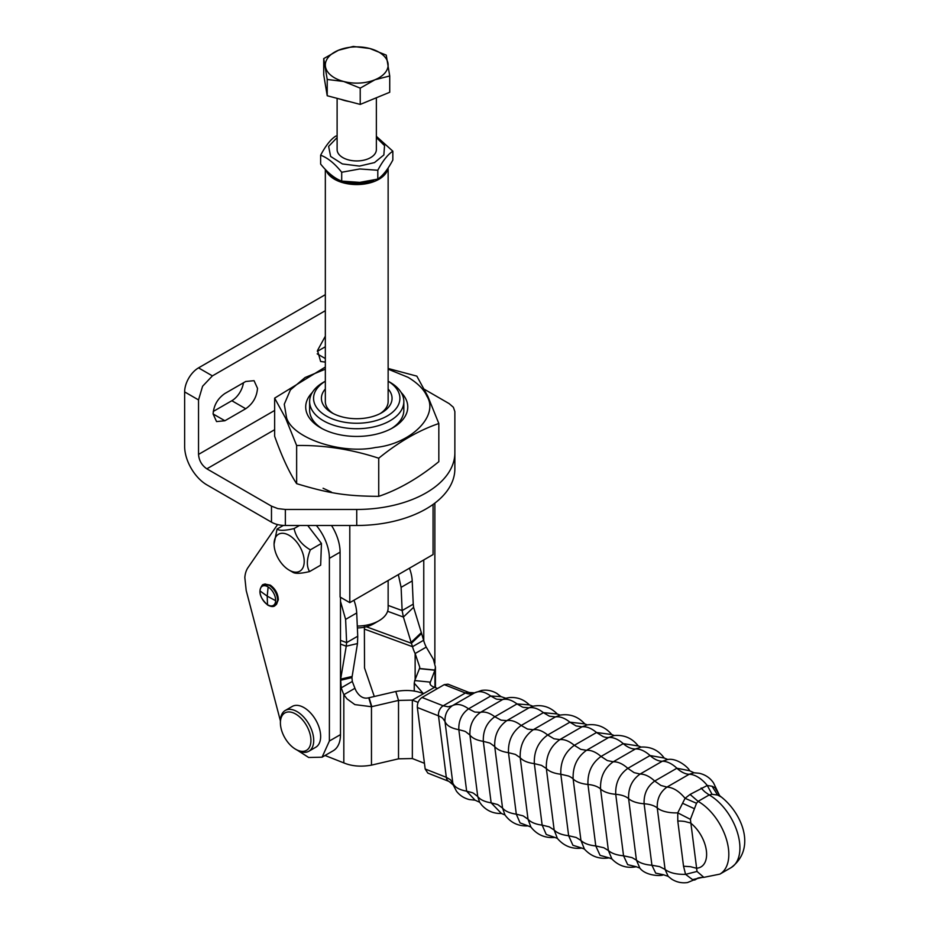 <?xml version="1.0" encoding="UTF-8"?>
<svg xmlns="http://www.w3.org/2000/svg" width="929" height="929" viewBox="0 0 929 929"><rect width="100%" height="100%" fill="white"/><g stroke="black" fill="none" stroke-linecap="round" stroke-linejoin="round"><path stroke-width="1.39" d="M285.354 525.489L356.736 525.489A98.137 56.657 0 0 0 426.121 508.895A98.137 56.657 0 0 0 454.862 468.831L454.862 452.806A98.137 56.657 0 0 1 426.121 492.869A98.137 56.657 0 0 1 356.736 509.464L285.354 509.464L277.841 508.604L271.477 506.142L271.477 522.168A19.625 11.334 0 0 0 277.841 524.63A19.625 11.334 0 0 0 285.354 525.489L285.354 509.464M271.477 522.168L206.853 484.857A31.4 18.127 60 0 1 184.639 446.396L184.639 391.91L198.527 399.923L198.527 454.409L274.647 410.467M424.437 389.332L449.113 403.592L453.375 407.262L454.862 411.593L454.862 452.806M274.647 429.697L206.853 468.831L271.477 506.142M206.853 468.831C201.79 465.348 199.015 460.54 198.527 454.409M349.792 525.489L349.792 602.642L433.065 554.567L433.065 504.447M349.792 602.642L340.084 597.033L340.084 552.163A35.325 20.392 -120 0 0 331.525 525.489M198.527 399.923L202.592 386.243L212.404 375.885L198.527 367.872A19.625 11.334 120 0 0 188.703 378.231A19.625 11.334 120 0 0 184.639 391.91M325.336 310.692L212.404 375.885M245.709 381.494L254.047 380.669L257.507 388.31C256.81 396.985 252.874 403.79 245.709 408.737L224.888 420.756L216.55 421.58L213.089 413.951C213.798 405.265 217.723 398.46 224.888 393.513L245.709 381.494M325.336 362.101L320.633 361.486L317.509 350.488L325.336 336.193M198.527 367.872L325.336 294.667M213.275 411.442L231.832 400.724A16.687 9.627 120 0 0 243.444 382.806M317.37 351.348L325.336 346.749M280.407 720.881L246.197 590.507L244.826 577.524A35.325 20.392 -120 0 1 247.997 567.607L277.574 524.56M340.084 552.163L329.389 558.329A35.325 20.392 -120 0 0 316.371 525.489M329.389 558.329L329.389 741.017L322.073 757.193L308.672 757.483L297.489 750.318M340.49 597.277L340.49 734.607A35.325 20.392 60 0 1 333.174 750.783L322.073 757.193M357.293 626.065A31.4 18.127 0 0 0 378.939 620.758L378.939 620.758A31.4 18.127 0 0 0 388.136 607.938L388.136 580.509M423.763 559.932L423.763 640.801M264.73 584.062L270.327 585.142C275.367 588.847 278.026 593.724 278.317 599.739L276.447 604.361M307.731 525.489L321.446 543.43L320.668 565.169L309.566 571.579C300.462 573.716 294.795 573.867 292.53 572.055M373.388 623.963L378.939 620.758L373.388 623.963A23.55 13.598 0 0 0 373.4 623.951A23.55 13.598 0 0 1 357.375 627.934M398.344 574.61L401.107 587.349L402.141 610.562L413.242 604.152L413.602 607.299L403.395 617.053L402.141 610.562L388.136 605.429M353.937 600.25A31.4 18.127 60 0 1 356.713 612.977L357.735 636.202L346.633 642.613L346.238 646.189L357.479 643.565L357.735 636.202M340.49 640.36L346.633 642.613L345.611 619.388L340.49 601.377M434.865 503.112L434.865 663.248M283.357 525.431L277.063 529.065C279.315 530.877 284.994 530.714 294.087 528.578C296.084 537.636 301.507 544.731 310.344 549.84C306.663 559.061 306.396 566.307 309.566 571.579M299.44 525.489L294.087 528.578M321.446 543.43L310.344 549.84M274.078 544.022A21.309 12.298 60 0 1 289.755 535.696A21.309 12.298 60 0 1 304.213 561.778A21.309 12.298 60 0 1 289.151 570.127A21.309 12.298 60 0 1 288.536 569.756A21.309 12.298 60 0 1 274.078 544.022L277.063 529.065M357.479 643.565L351.952 677.601L352.3 681.456L341.198 687.866L343.823 694.706L347.04 698.91L354.878 704.612L371.472 706.725L398.518 700.42L412.348 700.129L418.085 702.394M424.448 763.313L412.348 758.54L398.518 758.83L371.472 765.136C361.067 766.982 351.847 766.239 343.823 762.906L325.022 755.486M409.445 568.211A31.4 18.127 -120 0 1 412.221 580.939L413.242 604.152M280.407 722.832L280.407 721.229A23.55 13.598 60 0 1 285.284 710.453L292.217 706.446A23.55 13.598 60 0 1 317.799 724.063A23.55 13.598 60 0 1 315.767 747.241L308.834 751.247A23.55 13.598 60 0 1 297.059 750.075L295.666 749.273A21.588 12.46 60 0 1 283.008 734.189A21.588 12.46 60 0 1 280.407 722.832A21.588 12.46 60 0 1 291.207 712.218A21.588 12.46 60 0 1 308.323 729.102A21.588 12.46 60 0 1 309.148 747.706A21.588 12.46 60 0 1 295.666 749.273M352.3 681.456L354.924 688.296L343.823 694.706L343.823 762.906M351.952 677.601L340.711 680.225L341.198 687.866L340.49 687.611M387.602 611.27L403.395 617.053L411.129 642.38A23.55 10.3 -133.7 0 0 411.408 643.263L412.511 646.689L423.612 640.278A23.55 13.598 -120 0 0 426.237 647.118L433.39 659.288L435.434 667.115L434.958 670.064A23.55 3.344 -84.2 0 1 434.9 670.215L429.953 683.198M285.284 710.453A23.55 13.598 60 0 1 310.867 728.069A23.55 13.598 60 0 1 308.834 751.247M354.924 688.296L355.97 690.665C359.465 696.715 363.727 699.084 368.755 697.795L371.472 706.725L371.472 765.136M340.49 644.087L346.238 646.189L340.49 680.144M413.602 607.299L421.336 632.626A23.55 10.3 -133.7 0 0 421.615 633.508L411.408 643.263L366.328 626.761M364.377 626.053L364.528 667.986L374.294 696.506M267.506 604.663L267.215 596.151L275.646 600.691A11.078 6.398 60 0 1 267.506 604.663A11.078 6.398 60 0 1 259.992 590.925A11.078 6.398 60 0 1 268.133 586.954A11.078 6.398 60 0 1 275.646 600.691M368.755 697.795L395.789 691.49L398.518 700.42L398.518 758.83M421.615 633.508L423.612 640.278M364.528 629.119L412.511 646.689A23.55 13.598 -120 0 0 415.135 653.528L426.237 647.118M395.789 691.49C406.426 689.632 415.646 690.375 423.45 693.719L414.253 683.198L414.729 680.562L430.197 682.13C429.419 684.29 430.87 686.008 434.551 687.309L437.571 688.494M412.348 758.54L412.348 700.129L434.551 687.309M434.958 687.472L434.958 670.064L419.502 668.497L419.734 667.115L415.135 653.528L415.135 679.529M425.168 768.991L427.839 773.091L448.986 781.428A7.85 5.191 -68.5 0 1 446.315 777.329L425.168 768.991L417.353 707.503C417.156 703.16 418.724 699.816 422.045 697.458L444.248 684.638L447.999 684.174L469.133 692.511L474.638 692.837M419.502 668.497A23.55 3.344 -84.2 0 1 419.443 668.648L414.729 680.562M716.514 790.486L715.121 787.769L712.055 786.236L707.271 785.481L690.073 794.434L685.068 798.301L677.752 812.863L677.787 821.039A23.55 11.299 172.8 0 1 684.708 821.48L690.584 823.013A27.475 15.863 60 0 1 706.377 850.709A27.475 15.863 60 0 1 696.332 868.22L690.456 866.687L683.535 866.234L685.567 874.352L692.558 879.624L695.391 879.589L697.424 878.451M715.121 787.769L719.569 795.584L713.553 782.973C710.104 777.875 705.308 774.635 699.165 773.253L694.079 772.789L689.19 774.263L666.976 787.084C660.136 792.007 656.896 798.952 657.256 807.94L665.071 869.428L668.16 876.337L671.644 879.124C676.556 882.213 681.851 883.363 687.518 882.55L696.843 878.729C697.609 877.905 699.955 877.44 703.868 877.348L697.029 871.46L685.567 874.352C676.382 874.537 669.554 872.888 665.071 869.428L659.567 866.618L651.926 865.247L655.688 873.132L663.411 874.735C661.808 876.279 645.922 876.152 639.837 868.081L636.423 860.149L632.103 857.641L623.545 855.795L627.679 864.655L636.26 866.734C626.854 868.557 618.737 865.979 611.909 858.977L608.379 850.488L603.815 847.747L595.779 845.947L600.076 855.365L609.052 857.862C599.344 859.395 591.123 856.468 584.411 849.071L580.95 840.443L576.166 837.47L568.641 835.728L572.926 845.297L581.937 848.084C572.043 849.292 563.868 846.064 557.377 838.399L554.16 830.015L549.353 826.903A23.55 11.299 172.8 0 0 549.155 826.822L542.153 825.138L546.24 834.474L554.903 837.435C545.021 838.283 537.02 834.811 530.889 827.007L528.02 819.215L523.387 816.034A23.55 11.299 172.8 0 0 522.806 815.79L516.303 814.176L520.066 822.908L528.044 825.904C518.347 826.38 510.648 822.734 504.958 814.942L502.543 808.056L498.083 804.804A23.55 11.299 172.8 0 0 497.131 804.398L491.139 802.842L501.428 813.479C493.601 813.723 487.04 810.924 481.745 805.083L479.654 802.25L477.738 796.536L473.465 793.215A23.55 11.299 172.8 0 0 472.153 792.634L466.648 791.171L475.091 800.183L469.319 799.555C464.012 798.22 459.727 795.433 456.464 791.194L450.577 779.803L446.315 777.329L438.5 715.841L417.353 707.503M501.021 696.634L496.69 693.324C491.94 690.607 486.924 689.643 481.64 690.421L474.533 692.895C479.097 690.537 484.508 691.571 490.767 696.007L501.021 696.634L505.759 698.236L502.728 699.514C507.048 698.573 511.809 700.036 517.012 703.927L522.295 706.992A23.55 13.598 -120 0 0 523.271 707.341L529.031 707.805L506.828 720.625C498.316 726.745 494.286 735.385 494.727 746.568C497.305 749.68 501.892 751.712 508.488 752.676C508.035 740.959 512.262 731.889 521.192 725.468L543.395 712.648L557.261 713.995C550.433 706.992 542.315 704.414 532.921 706.237L529.031 707.805C533.432 707.015 538.216 708.63 543.395 712.648L549.074 716.015A23.55 13.598 -120 0 0 549.654 716.236L555.472 716.898L533.269 729.718C524.084 736.325 519.729 745.662 520.205 757.727C522.946 760.793 527.649 762.767 534.338 763.638C533.85 751.306 538.297 741.748 547.692 735.002L569.907 722.181L584.771 723.9C578.047 716.503 569.825 713.577 560.094 715.121L555.472 716.898C559.932 716.271 564.751 718.036 569.907 722.181L575.968 725.863A23.55 13.598 -120 0 0 576.166 725.944L582.042 726.792C586.559 726.327 591.39 728.231 596.523 732.505L611.781 734.549C605.313 726.908 597.126 723.679 587.244 724.887L582.042 726.792L559.827 739.612C550.351 746.428 545.857 756.067 546.345 768.527C549.248 771.534 554.079 773.439 560.826 774.24L568.351 775.982A23.55 11.299 172.8 0 1 573.135 778.943L580.95 840.443C584.016 843.404 588.963 845.239 595.779 845.947L587.964 784.459A23.55 11.299 172.8 0 1 595.408 786.027L596 786.259A23.55 11.299 172.8 0 1 600.564 789L608.379 850.488C611.607 853.403 616.659 855.168 623.545 855.795L615.73 794.295A23.55 11.299 172.8 0 1 623.278 795.77L624.288 796.141A23.55 11.299 172.8 0 1 628.608 798.661L636.423 860.149C639.802 863.018 644.97 864.713 651.926 865.247L644.111 803.759A23.55 11.299 172.8 0 1 651.752 805.129L653.192 805.64A23.55 11.299 172.8 0 1 657.256 807.94A27.243 13.076 172.8 0 0 677.752 812.863L690.398 819.355L697.029 871.46M422.045 697.458L443.179 705.808L448.126 706.806L452.33 705.715C456.894 703.358 462.305 704.391 468.564 708.827L474.824 712.067L480.525 712.334C484.845 711.393 489.606 712.857 494.809 716.747C486.726 722.541 482.906 730.751 483.324 741.354L491.139 802.842C484.624 801.797 480.154 799.695 477.738 796.536L469.923 735.048L465.65 731.715A23.55 11.299 172.8 0 0 464.337 731.146L458.833 729.671L466.648 791.171C458.996 789.778 454.374 787.037 452.795 782.961L444.979 721.461L442.761 718.303A23.55 11.299 172.8 0 0 438.5 715.841A7.85 5.191 -68.5 0 1 443.179 705.808L465.394 692.988A23.55 13.598 -120 0 0 470.329 693.986L474.533 692.895L452.33 705.715C447.163 709.431 444.712 714.68 444.979 721.461C446.547 725.537 451.157 728.278 458.833 729.671C458.485 720.695 461.725 713.739 468.564 708.827L490.767 696.007L495.668 698.771A23.55 13.598 -120 0 0 497.027 699.247L502.728 699.514L480.525 712.334C473.07 717.687 469.54 725.259 469.923 735.048C472.338 738.207 476.798 740.308 483.324 741.354L489.316 742.898A23.55 11.299 172.8 0 1 490.268 743.305L494.727 746.568L502.543 808.056C505.121 811.168 509.707 813.212 516.303 814.176L508.488 752.676L514.991 754.302A23.55 11.299 172.8 0 1 515.572 754.534L520.205 757.727L528.02 819.215C530.761 822.281 535.476 824.255 542.153 825.138L534.338 763.638L541.34 765.333A23.55 11.299 172.8 0 1 541.537 765.403L546.345 768.527L554.16 830.015C557.063 833.034 561.894 834.939 568.641 835.728L560.826 774.24C560.338 761.78 564.832 752.142 574.319 745.325L596.523 732.505L602.979 736.523A23.55 13.598 -120 0 0 608.704 737.487L586.501 750.307C577.106 757.065 572.647 766.611 573.135 778.943A27.243 13.076 172.8 0 0 587.964 784.459C587.488 772.394 591.843 763.057 601.04 756.45L623.243 743.63A23.55 13.598 -120 0 0 629.49 747.729L630.083 747.973A23.55 13.598 -120 0 0 635.459 748.96L613.256 761.78C604.326 768.202 600.099 777.271 600.564 789A27.243 13.076 172.8 0 0 615.73 794.295C615.288 783.124 619.329 774.472 627.841 768.353L650.045 755.532A23.55 13.598 -120 0 0 656.28 759.806L657.267 760.224A23.55 13.598 -120 0 0 662.296 761.234L640.093 774.054C632.01 779.849 628.19 788.059 628.608 798.661A27.243 13.076 172.8 0 0 644.111 803.759C643.716 793.97 647.246 786.399 654.701 781.045L660.925 785.469L666.976 787.084C673.084 787.432 679.122 791.171 685.068 798.301L696.518 803.283L690.398 819.355M696.518 803.283L698.085 801.355A43.175 24.932 60 0 1 726.455 839.386A43.175 24.932 60 0 1 719.882 874.119L730.984 867.709A43.175 24.932 -120 0 0 737.556 832.976A43.175 24.932 -120 0 0 709.187 794.945L705.053 791.996A23.55 13.598 -120 0 1 701.174 788.024M505.759 698.236L509.347 697.574C517.116 696.947 523.782 699.386 529.333 704.89L517.012 703.927L494.809 716.747L501.068 720.161L506.828 720.625C511.217 719.836 516.013 721.45 521.192 725.468L527.451 729.056L533.269 729.718C537.728 729.091 542.536 730.856 547.692 735.002L553.963 738.764L559.827 739.612C564.356 739.147 569.187 741.052 574.319 745.325L580.776 749.343L586.501 750.307C591.088 750.005 595.93 752.049 601.04 756.45L607.287 760.549L613.256 761.78C617.901 761.641 622.767 763.835 627.841 768.353L634.077 772.626L640.093 774.054C644.796 774.066 649.661 776.4 654.701 781.045L676.904 768.225A23.55 13.598 -120 0 0 683.129 772.649L684.522 773.265A23.55 13.598 -120 0 0 689.19 774.263A27.243 15.723 -120 0 1 707.271 785.481L712.055 794.307L709.187 794.945L698.085 801.355L690.073 794.434M712.055 794.307L717.571 795.038L721.38 797.07M296.641 483.661C329.121 493.485 346.262 496.132 378.73 496.353C398.762 489.583 418.793 478.017 438.825 461.667L438.825 423.519C418.782 430.371 398.75 441.937 378.73 458.218C351.359 449.264 323.989 445.026 296.641 445.514L296.641 483.661C289.314 472.664 281.975 456.859 274.647 436.258L274.647 398.123L325.336 367.048M378.73 496.353L378.73 458.218M296.641 445.514L285.644 418.282L274.647 398.123M388.136 368.488L416.831 376.129L427.828 396.288L438.825 423.519M325.336 369.173L305.06 377.522L290.394 389.925L284.274 404.243L286.585 417.829C292.751 438.349 341.663 454.653 375.525 447.476C411.071 443.911 439.312 415.681 426.875 396.126C423.903 389.356 417.644 383.096 408.086 377.325L388.136 369.173M312.318 392.468A51.025 29.461 0 0 0 307.441 399.354A51.025 29.461 0 0 0 320.644 427.804A51.025 29.461 0 0 0 392.816 427.804A51.025 29.461 0 0 0 406.019 414.601A51.025 29.461 0 0 0 401.142 392.468M391.376 428.606A47.1 27.196 0 0 0 402.234 417.226A47.1 27.196 0 0 0 403.836 410.177L403.836 401.525A47.1 27.196 180 0 1 374.759 426.655A47.1 27.196 180 0 1 323.431 420.756A47.1 27.196 180 0 1 309.624 401.525A47.1 27.196 180 0 1 323.42 382.295L325.336 381.204M309.624 401.525L309.624 410.177A47.1 27.196 0 0 0 322.096 428.606M349.002 101.482A28.718 16.583 180 0 1 340.943 99.357M374.329 98.613L372.471 99.38M389.727 75.969L389.727 92.261L360.22 104.42L327.217 95.745L323.733 74.912L323.733 58.608L338.493 50.236L353.252 46.45L369.754 48.494L386.243 55.125L389.727 75.969L374.979 79.755L360.22 88.127L343.718 81.497L327.217 79.453L323.733 58.608M327.217 95.745L327.217 79.453M360.22 104.42L360.22 88.127M376.361 97.777L376.361 149.615A19.625 11.334 180 0 1 358.617 160.891A19.625 11.334 180 0 1 337.111 149.615L337.111 98.346M359.755 83.041A31.4 18.127 180 0 1 343.718 81.497A31.4 18.127 180 0 1 325.475 66.737A31.4 18.127 180 0 1 338.493 50.236A31.4 18.127 180 0 1 353.717 46.949A31.4 18.127 180 0 1 369.754 48.494A31.4 18.127 180 0 1 387.985 63.253A31.4 18.127 180 0 1 374.979 79.755A31.4 18.127 180 0 1 359.755 83.041M376.361 137.562L384.548 145.621L383.851 154.957L374.503 162.587L359.488 166.082L342.383 163.934L330.631 156.444L328.622 146.399L337.111 137.562M337.111 135.75L335.659 136.157C330.654 139.396 325.649 145.748 320.633 155.213C327.647 157.791 334.672 163.469 341.698 172.26L359.755 168.962L377.801 170.251C382.806 160.798 387.823 154.446 392.839 151.195L376.361 136.331M320.633 155.213L320.633 164.061C327.647 172.782 334.672 178.473 341.698 181.109L341.698 172.26M392.839 151.195L392.839 160.032C387.823 169.438 382.806 175.79 377.801 179.088L359.755 182.386L341.698 181.109M377.801 179.088L377.801 170.251M373.772 180.191A30.425 17.558 180 0 1 343.184 181.364M339.062 179.936A30.425 17.558 180 0 1 329.493 173.456M387.997 168.149A31.4 18.127 180 0 1 378.939 179.262A31.4 18.127 180 0 1 347.713 183.803A31.4 18.127 180 0 1 325.974 170.077M325.336 169.415L325.336 401.525A31.4 18.127 0 0 0 333.221 413.544M380.24 413.544A31.4 18.127 0 0 0 388.136 401.525L388.136 167.94M325.336 388.984A35.325 20.392 0 0 0 331.758 412.743L331.758 412.743A35.325 20.392 0 0 0 381.714 412.743A35.325 20.392 0 0 0 388.136 388.984M388.136 381.215A43.175 24.932 180 0 1 386.824 416.204A43.175 24.932 180 0 1 326.207 415.948A43.175 24.932 180 0 1 325.336 381.215M390.041 382.295L388.136 381.204L390.041 382.295A47.1 27.196 180 0 1 403.836 401.525M323.083 488.259L331.432 492.103M356.736 525.489L356.736 509.464M340.49 734.607L329.389 741.017M245.709 408.737L231.832 400.724M224.888 420.756L213.089 413.951M325.336 358.559L317.184 353.856M345.611 619.388L356.713 612.977M275.913 604.93L277.666 600.355C277.33 594.212 274.601 589.23 269.491 585.409L263.964 584.236M412.221 580.939L401.107 587.349M421.336 632.626L411.129 642.38M340.873 679.087L352.114 676.451M268.133 586.954L267.215 596.151L259.992 590.925M371.809 706.644L369.08 697.714M430.197 682.13L430.197 684.255M434.9 670.215L419.443 668.648M469.133 692.511A7.85 5.191 -68.5 0 0 465.394 692.988L444.248 684.638M614.266 735.536L608.704 737.487A27.243 15.723 -120 0 1 623.243 743.63L638.281 745.964C632.15 738.16 624.149 734.688 614.266 735.536L611.793 734.56M641.126 747.067L635.459 748.96A27.243 15.723 -120 0 1 650.045 755.532L664.212 758.029C658.522 750.237 650.823 746.591 641.126 747.067L638.269 745.929M667.742 759.492L662.296 761.234A27.243 15.723 -120 0 1 676.904 768.225L689.515 770.722C689.794 769.015 677.938 757.681 667.742 759.492L664.2 758.018M677.787 821.039L683.535 866.234M692.558 879.624L703.195 877.208M694.486 808.741L682.861 803.399M712.055 786.236L717.571 795.038M265.589 584.039L262.64 584.724C257.797 590.821 259.493 597.614 267.726 605.093C270.873 606.742 273.242 606.985 274.833 605.836L276.888 603.618M289.151 570.127L292.89 572.287M435.434 667.115L435.434 687.657M414.253 691.083L414.253 683.198M448.986 781.428L453.224 784.947M479.654 802.25L475.091 800.183M504.97 814.954L501.428 813.479M532.932 706.237L529.333 704.89M530.9 827.031L528.044 825.904M560.129 715.109L557.261 713.995M557.4 838.422L554.903 837.435M587.256 724.875L584.771 723.9M584.411 849.071L581.914 848.096M611.909 858.977L609.076 857.85M639.837 868.081L636.237 866.734M668.16 876.337L663.411 874.735M694.079 772.789L689.515 770.722M694.671 880.053L697.563 878.381M730.984 867.709C757.332 848.223 741.365 812.341 720.649 796.478L719.569 795.584M703.868 877.348L719.882 874.119"/></g></svg>
